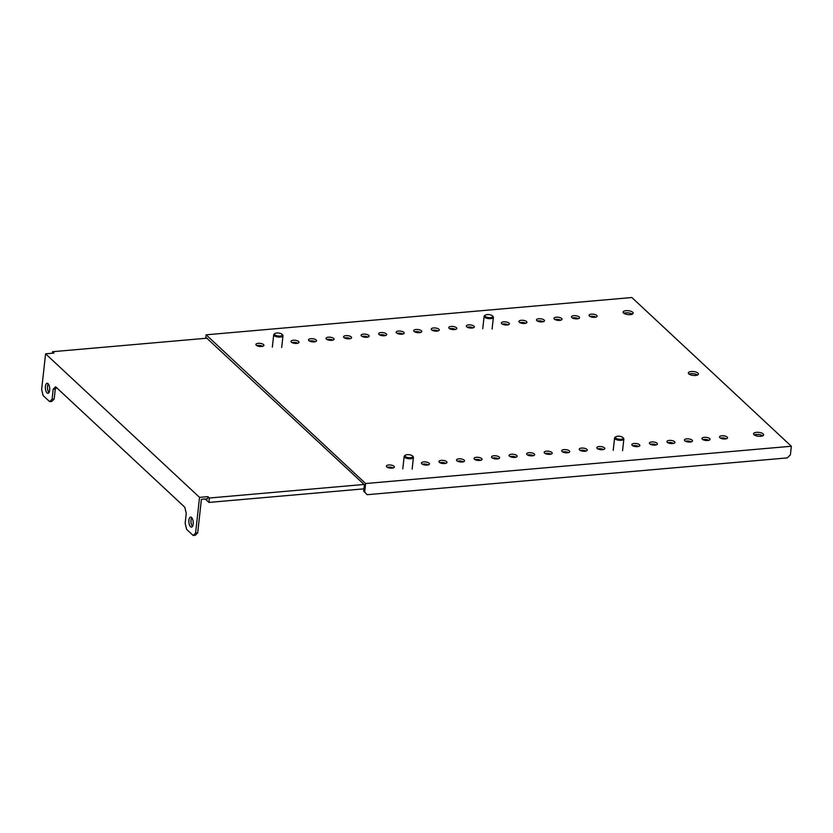 <?xml version="1.0" encoding="UTF-8"?>
<svg xmlns="http://www.w3.org/2000/svg" width="833" height="833" viewBox="0 0 833 833"><rect width="100%" height="100%" fill="white"/><g stroke="black" fill="none" stroke-linecap="round" stroke-linejoin="round"><path stroke-width="1.25" d="M760.716 436.294A5.05 1.947 -173.7 0 1 753.573 433.764A5.05 1.947 -173.7 0 1 756.479 432.337A5.05 1.947 -173.7 0 1 763.622 434.868A5.05 1.947 -173.7 0 1 760.716 436.294M754.292 434.92A5.05 1.947 -173.7 0 1 756.239 434.472A5.05 1.947 -173.7 0 1 762.674 435.846M707.696 440.501A4.04 1.562 -173.7 0 1 701.98 438.481A4.04 1.562 -173.7 0 1 704.302 437.335A4.04 1.562 -173.7 0 1 710.018 439.366A4.04 1.562 -173.7 0 1 707.696 440.501M702.969 439.668A4.04 1.562 -173.7 0 1 704.062 439.48A4.04 1.562 -173.7 0 1 708.789 440.313M690.161 442.042A4.04 1.562 -173.7 0 1 684.445 440.011A4.04 1.562 -173.7 0 1 686.767 438.876A4.04 1.562 -173.7 0 1 692.483 440.896A4.04 1.562 -173.7 0 1 690.161 442.042M685.434 441.209A4.04 1.562 -173.7 0 1 686.527 441.011A4.04 1.562 -173.7 0 1 691.255 441.844M672.627 443.572A4.04 1.562 -173.7 0 1 666.91 441.552A4.04 1.562 -173.7 0 1 669.232 440.407A4.04 1.562 -173.7 0 1 674.949 442.438A4.04 1.562 -173.7 0 1 672.627 443.572M667.899 442.739A4.04 1.562 -173.7 0 1 668.993 442.552A4.04 1.562 -173.7 0 1 673.72 443.385M655.092 445.114A4.04 1.562 -173.7 0 1 649.376 443.083A4.04 1.562 -173.7 0 1 651.698 441.948A4.04 1.562 -173.7 0 1 657.414 443.968A4.04 1.562 -173.7 0 1 655.092 445.114M650.365 444.281A4.04 1.562 -173.7 0 1 651.458 444.083A4.04 1.562 -173.7 0 1 656.185 444.916M637.557 446.644A4.04 1.562 -173.7 0 1 631.841 444.624A4.04 1.562 -173.7 0 1 634.163 443.479A4.04 1.562 -173.7 0 1 639.879 445.509A4.04 1.562 -173.7 0 1 637.557 446.644M632.83 445.811A4.04 1.562 -173.7 0 1 633.923 445.624A4.04 1.562 -173.7 0 1 638.651 446.457M602.488 449.716A4.04 1.562 -173.7 0 1 596.772 447.696A4.04 1.562 -173.7 0 1 599.094 446.55A4.04 1.562 -173.7 0 1 604.81 448.581A4.04 1.562 -173.7 0 1 602.488 449.716M597.761 448.883A4.04 1.562 -173.7 0 1 598.854 448.695A4.04 1.562 -173.7 0 1 603.581 449.528M584.953 451.257A4.04 1.562 -173.7 0 1 579.237 449.226A4.04 1.562 -173.7 0 1 581.559 448.092A4.04 1.562 -173.7 0 1 587.275 450.112A4.04 1.562 -173.7 0 1 584.953 451.257M580.226 450.424A4.04 1.562 -173.7 0 1 581.319 450.226A4.04 1.562 -173.7 0 1 586.047 451.059M567.419 452.788A4.04 1.562 -173.7 0 1 561.702 450.768A4.04 1.562 -173.7 0 1 564.024 449.622A4.04 1.562 -173.7 0 1 569.741 451.653A4.04 1.562 -173.7 0 1 567.419 452.788M562.692 451.955A4.04 1.562 -173.7 0 1 563.785 451.767A4.04 1.562 -173.7 0 1 568.512 452.6M549.884 454.329A4.04 1.562 -173.7 0 1 544.168 452.298A4.04 1.562 -173.7 0 1 546.49 451.163A4.04 1.562 -173.7 0 1 552.206 453.183A4.04 1.562 -173.7 0 1 549.884 454.329M545.157 453.496A4.04 1.562 -173.7 0 1 546.25 453.298A4.04 1.562 -173.7 0 1 550.977 454.131M532.349 455.859A4.04 1.562 -173.7 0 1 526.633 453.839A4.04 1.562 -173.7 0 1 528.955 452.694A4.04 1.562 -173.7 0 1 534.671 454.724A4.04 1.562 -173.7 0 1 532.349 455.859M527.622 455.026A4.04 1.562 -173.7 0 1 528.716 454.839A4.04 1.562 -173.7 0 1 533.443 455.672M514.815 457.4A4.04 1.562 -173.7 0 1 509.098 455.37A4.04 1.562 -173.7 0 1 511.42 454.235A4.04 1.562 -173.7 0 1 517.137 456.255A4.04 1.562 -173.7 0 1 514.815 457.4M510.088 456.567A4.04 1.562 -173.7 0 1 511.181 456.369A4.04 1.562 -173.7 0 1 515.908 457.202M497.28 458.931A4.04 1.562 -173.7 0 1 491.564 456.911A4.04 1.562 -173.7 0 1 493.886 455.766A4.04 1.562 -173.7 0 1 499.602 457.796A4.04 1.562 -173.7 0 1 497.28 458.931M492.553 458.098A4.04 1.562 -173.7 0 1 493.646 457.911A4.04 1.562 -173.7 0 1 498.373 458.744M479.746 460.472A4.04 1.562 -173.7 0 1 474.029 458.442A4.04 1.562 -173.7 0 1 476.351 457.307A4.04 1.562 -173.7 0 1 482.068 459.327A4.04 1.562 -173.7 0 1 479.746 460.472M475.018 459.639A4.04 1.562 -173.7 0 1 476.112 459.441A4.04 1.562 -173.7 0 1 480.839 460.274M462.211 462.003A4.04 1.562 -173.7 0 1 456.494 459.983A4.04 1.562 -173.7 0 1 458.816 458.837A4.04 1.562 -173.7 0 1 464.533 460.868A4.04 1.562 -173.7 0 1 462.211 462.003M457.484 461.17A4.04 1.562 -173.7 0 1 458.577 460.982A4.04 1.562 -173.7 0 1 463.304 461.815M444.676 463.544A4.04 1.562 -173.7 0 1 438.96 461.513A4.04 1.562 -173.7 0 1 441.282 460.378A4.04 1.562 -173.7 0 1 446.998 462.398A4.04 1.562 -173.7 0 1 444.676 463.544M439.949 462.711A4.04 1.562 -173.7 0 1 441.042 462.513A4.04 1.562 -173.7 0 1 445.77 463.346M427.142 465.074A4.04 1.562 -173.7 0 1 421.425 463.054A4.04 1.562 -173.7 0 1 423.747 461.909A4.04 1.562 -173.7 0 1 429.464 463.939A4.04 1.562 -173.7 0 1 427.142 465.074M422.414 464.241A4.04 1.562 -173.7 0 1 423.508 464.054A4.04 1.562 -173.7 0 1 428.235 464.887M392.072 468.146A4.04 1.562 -173.7 0 1 386.356 466.126A4.04 1.562 -173.7 0 1 388.678 464.981A4.04 1.562 -173.7 0 1 394.394 467.011A4.04 1.562 -173.7 0 1 392.072 468.146M387.345 467.313A4.04 1.562 -173.7 0 1 388.438 467.126A4.04 1.562 -173.7 0 1 393.166 467.959M725.231 438.97A4.04 1.562 -173.7 0 1 719.514 436.94A4.04 1.562 -173.7 0 1 721.836 435.805A4.04 1.562 -173.7 0 1 727.553 437.825A4.04 1.562 -173.7 0 1 725.231 438.97M720.503 438.137A4.04 1.562 -173.7 0 1 721.597 437.939A4.04 1.562 -173.7 0 1 726.324 438.772M691.255 371.508A5.05 1.947 6.3 0 0 688.35 372.934A5.05 1.947 6.3 0 0 695.493 375.464A5.05 1.947 6.3 0 0 698.398 374.038A5.05 1.947 6.3 0 0 691.255 371.508M697.44 375.017A5.05 1.947 6.3 0 0 691.015 373.653A5.05 1.947 6.3 0 0 689.058 374.09M626.02 310.678A5.05 1.947 6.3 0 0 623.115 312.104A5.05 1.947 6.3 0 0 630.258 314.635A5.05 1.947 6.3 0 0 633.163 313.208A5.05 1.947 6.3 0 0 626.02 310.678M632.216 314.187A5.05 1.947 6.3 0 0 625.781 312.823A5.05 1.947 6.3 0 0 623.834 313.26M573.843 315.686A4.04 1.562 6.3 0 0 571.521 316.821A4.04 1.562 6.3 0 0 577.227 318.852A4.04 1.562 6.3 0 0 579.549 317.706A4.04 1.562 6.3 0 0 573.843 315.686M578.331 318.654A4.04 1.562 6.3 0 0 573.604 317.821A4.04 1.562 6.3 0 0 572.51 318.008M591.378 314.145A4.04 1.562 6.3 0 0 589.056 315.291A4.04 1.562 6.3 0 0 594.762 317.311A4.04 1.562 6.3 0 0 597.084 316.176A4.04 1.562 6.3 0 0 591.378 314.145M595.866 317.123A4.04 1.562 6.3 0 0 591.138 316.29A4.04 1.562 6.3 0 0 590.045 316.478M556.309 317.217A4.04 1.562 6.3 0 0 553.987 318.362A4.04 1.562 6.3 0 0 559.693 320.382A4.04 1.562 6.3 0 0 562.015 319.247A4.04 1.562 6.3 0 0 556.309 317.217M560.796 320.195A4.04 1.562 6.3 0 0 556.069 319.362A4.04 1.562 6.3 0 0 554.976 319.549M538.774 318.758A4.04 1.562 6.3 0 0 536.452 319.893A4.04 1.562 6.3 0 0 542.158 321.913A4.04 1.562 6.3 0 0 544.48 320.778A4.04 1.562 6.3 0 0 538.774 318.758M543.262 321.725A4.04 1.562 6.3 0 0 538.535 320.892A4.04 1.562 6.3 0 0 537.441 321.08M521.239 320.288A4.04 1.562 6.3 0 0 518.917 321.423A4.04 1.562 6.3 0 0 524.623 323.454A4.04 1.562 6.3 0 0 526.945 322.319A4.04 1.562 6.3 0 0 521.239 320.288M525.727 323.266A4.04 1.562 6.3 0 0 521 322.433A4.04 1.562 6.3 0 0 519.907 322.621M503.705 321.83A4.04 1.562 6.3 0 0 501.383 322.965A4.04 1.562 6.3 0 0 507.089 324.985A4.04 1.562 6.3 0 0 509.411 323.85A4.04 1.562 6.3 0 0 503.705 321.83M508.192 324.797A4.04 1.562 6.3 0 0 503.465 323.964A4.04 1.562 6.3 0 0 502.372 324.152M468.635 324.901A4.04 1.562 6.3 0 0 466.313 326.036A4.04 1.562 6.3 0 0 472.019 328.056A4.04 1.562 6.3 0 0 474.341 326.921A4.04 1.562 6.3 0 0 468.635 324.901M473.123 327.869A4.04 1.562 6.3 0 0 468.396 327.036A4.04 1.562 6.3 0 0 467.303 327.223M451.101 326.432A4.04 1.562 6.3 0 0 448.779 327.567A4.04 1.562 6.3 0 0 454.485 329.597A4.04 1.562 6.3 0 0 456.807 328.462A4.04 1.562 6.3 0 0 451.101 326.432M455.589 329.41A4.04 1.562 6.3 0 0 450.861 328.577A4.04 1.562 6.3 0 0 449.768 328.764M433.566 327.973A4.04 1.562 6.3 0 0 431.244 329.108A4.04 1.562 6.3 0 0 436.95 331.128A4.04 1.562 6.3 0 0 439.272 329.993A4.04 1.562 6.3 0 0 433.566 327.973M438.054 330.94A4.04 1.562 6.3 0 0 433.327 330.107A4.04 1.562 6.3 0 0 432.233 330.295M416.031 329.504A4.04 1.562 6.3 0 0 413.709 330.639A4.04 1.562 6.3 0 0 419.416 332.669A4.04 1.562 6.3 0 0 421.737 331.534A4.04 1.562 6.3 0 0 416.031 329.504M420.519 332.482A4.04 1.562 6.3 0 0 415.792 331.649A4.04 1.562 6.3 0 0 414.699 331.836M398.497 331.045A4.04 1.562 6.3 0 0 396.175 332.18A4.04 1.562 6.3 0 0 401.881 334.2A4.04 1.562 6.3 0 0 404.203 333.065A4.04 1.562 6.3 0 0 398.497 331.045M402.985 334.012A4.04 1.562 6.3 0 0 398.257 333.179A4.04 1.562 6.3 0 0 397.164 333.367M380.962 332.575A4.04 1.562 6.3 0 0 378.64 333.71A4.04 1.562 6.3 0 0 384.346 335.741A4.04 1.562 6.3 0 0 386.668 334.606A4.04 1.562 6.3 0 0 380.962 332.575M385.45 335.553A4.04 1.562 6.3 0 0 380.723 334.72A4.04 1.562 6.3 0 0 379.629 334.908M363.427 334.116A4.04 1.562 6.3 0 0 361.106 335.251A4.04 1.562 6.3 0 0 366.812 337.271A4.04 1.562 6.3 0 0 369.134 336.136A4.04 1.562 6.3 0 0 363.427 334.116M367.915 337.084A4.04 1.562 6.3 0 0 363.188 336.251A4.04 1.562 6.3 0 0 362.095 336.438M345.893 335.647A4.04 1.562 6.3 0 0 343.571 336.782A4.04 1.562 6.3 0 0 349.277 338.812A4.04 1.562 6.3 0 0 351.599 337.677A4.04 1.562 6.3 0 0 345.893 335.647M350.381 338.625A4.04 1.562 6.3 0 0 345.653 337.792A4.04 1.562 6.3 0 0 344.56 337.979M328.358 337.188A4.04 1.562 6.3 0 0 326.036 338.323A4.04 1.562 6.3 0 0 331.742 340.343A4.04 1.562 6.3 0 0 334.064 339.208A4.04 1.562 6.3 0 0 328.358 337.188M332.846 340.156A4.04 1.562 6.3 0 0 328.119 339.323A4.04 1.562 6.3 0 0 327.025 339.51M310.824 338.719A4.04 1.562 6.3 0 0 308.502 339.854A4.04 1.562 6.3 0 0 314.208 341.884A4.04 1.562 6.3 0 0 316.53 340.749A4.04 1.562 6.3 0 0 310.824 338.719M315.311 341.697A4.04 1.562 6.3 0 0 310.584 340.864A4.04 1.562 6.3 0 0 309.491 341.051M293.289 340.26A4.04 1.562 6.3 0 0 290.967 341.395A4.04 1.562 6.3 0 0 296.673 343.415A4.04 1.562 6.3 0 0 298.995 342.28A4.04 1.562 6.3 0 0 293.289 340.26M297.777 343.227A4.04 1.562 6.3 0 0 293.049 342.394A4.04 1.562 6.3 0 0 291.956 342.582M258.22 343.331A4.04 1.562 6.3 0 0 255.898 344.466A4.04 1.562 6.3 0 0 261.604 346.486A4.04 1.562 6.3 0 0 263.926 345.351A4.04 1.562 6.3 0 0 258.22 343.331M262.707 346.299A4.04 1.562 6.3 0 0 257.98 345.466A4.04 1.562 6.3 0 0 256.887 345.653M789.715 444.728L631.862 297.527L206.126 334.814L365.614 483.536L791.35 446.249L789.715 444.728M206.823 338.198L364.396 484.764L363.688 491.178L364.667 492.095L365.614 483.536M205.741 338.302L206.126 334.814M364.667 492.095L367.155 494.698L787.289 457.9L790.402 454.808L791.35 446.249M367.155 494.698L363.688 491.178M48.21 383.805A5.05 2.145 -95 0 0 47.502 388.272A5.05 2.145 -95 0 0 48.97 392.562M48.054 383.638A5.05 2.145 -95 0 0 47.096 383.242A5.05 2.145 -95 0 0 45.357 387.355A5.05 2.145 -95 0 0 47.023 392.905A5.05 2.145 -95 0 0 47.981 393.311A5.05 2.145 -95 0 0 49.72 389.188A5.05 2.145 -95 0 0 48.054 383.638M191.715 517.626A5.05 2.145 -95 0 0 191.017 522.093A5.05 2.145 -95 0 0 192.485 526.383M191.559 517.46A5.05 2.145 -95 0 0 190.601 517.064A5.05 2.145 -95 0 0 188.862 521.177A5.05 2.145 -95 0 0 190.538 526.727A5.05 2.145 -95 0 0 191.486 527.133A5.05 2.145 -95 0 0 193.225 523.009A5.05 2.145 -95 0 0 191.559 517.46M259.604 346.445A5.446 2.103 -173.7 0 1 259.532 345.987A5.446 2.103 -173.7 0 1 259.761 345.487M312.208 341.832A5.446 2.103 -173.7 0 1 312.136 341.384A5.446 2.103 -173.7 0 1 312.365 340.884M364.812 337.23A5.446 2.103 -173.7 0 1 364.739 336.771A5.446 2.103 -173.7 0 1 364.969 336.272M390.063 468.104A5.446 2.103 -173.7 0 1 389.99 467.646A5.446 2.103 -173.7 0 1 390.219 467.146M442.667 463.492A5.446 2.103 -173.7 0 1 442.594 463.044A5.446 2.103 -173.7 0 1 442.823 462.534M495.271 458.889A5.446 2.103 -173.7 0 1 495.198 458.431A5.446 2.103 -173.7 0 1 495.427 457.931M52.364 353.223L52.531 351.713L53.999 353.088L45.586 353.817L199.535 497.374L207.948 496.635L209.416 498.009L208.927 502.424L363.948 488.846M637.693 446.634L636.818 445.822M507.235 324.974L506.36 324.162M45.586 353.817L41.65 389.469L43.139 395.571L49.657 401.652L52.083 399.194L53.187 389.219L55.613 386.762L184.77 507.203L186.259 513.305L185.155 523.291L186.644 529.392L193.162 535.473L195.599 533.026L197.702 532.839L201.399 499.331L207.709 498.78L207.948 496.635M205.241 498.998L208.927 502.424M209.416 498.009L364.073 484.462M52.531 351.713L207.188 338.167M417.416 332.617A5.446 2.103 -173.7 0 1 417.333 332.169A5.446 2.103 -173.7 0 1 417.572 331.669M547.875 454.277A5.446 2.103 -173.7 0 1 547.802 453.829A5.446 2.103 -173.7 0 1 548.031 453.319M600.478 449.674A5.446 2.103 -173.7 0 1 600.406 449.216A5.446 2.103 -173.7 0 1 600.635 448.716M470.02 328.015A5.446 2.103 -173.7 0 1 469.937 327.556A5.446 2.103 -173.7 0 1 470.176 327.057M195.599 533.026L199.535 497.374M52.083 399.194L54.187 399.017L55.29 389.032L53.187 389.219M54.187 399.017L51.761 401.464L49.657 401.652M197.702 532.839L195.266 535.286L193.162 535.473M56.613 387.699L55.29 389.032M489.044 314.614A3.884 1.499 6.3 0 0 485.4 315.093A3.884 1.499 6.3 0 0 488.638 317.592A3.884 1.499 6.3 0 0 492.418 315.863A3.884 1.499 6.3 0 0 489.044 314.614M485.4 315.093L484.629 315.603A4.665 1.801 6.3 0 0 484.119 316.301A4.665 1.801 6.3 0 0 488.513 318.602A4.665 1.801 6.3 0 0 493.396 317.331A4.665 1.801 6.3 0 0 493.053 316.53L492.418 315.863M615.868 438.137A3.884 1.499 6.3 0 0 620.929 439.283A3.884 1.499 6.3 0 0 622.876 437.523A3.884 1.499 6.3 0 0 622.73 437.387A3.884 1.499 6.3 0 0 619.283 436.253A3.884 1.499 6.3 0 0 615.858 436.752A3.884 1.499 6.3 0 0 615.868 438.137M615.858 436.752L615.087 437.263A4.665 1.801 6.3 0 0 614.587 437.96A4.665 1.801 6.3 0 0 615.108 438.929A4.665 1.801 6.3 0 0 620.231 440.334A4.665 1.801 6.3 0 0 623.855 438.981A4.665 1.801 6.3 0 0 623.511 438.189A4.665 1.801 6.3 0 0 623.334 438.023M405.452 456.567A3.884 1.499 6.3 0 0 410.513 457.713A3.884 1.499 6.3 0 0 412.46 455.953A3.884 1.499 6.3 0 0 412.314 455.807A3.884 1.499 6.3 0 0 408.868 454.683A3.884 1.499 6.3 0 0 405.442 455.182A3.884 1.499 6.3 0 0 405.452 456.567M405.442 455.182L404.682 455.693A4.665 1.801 6.3 0 0 404.172 456.39A4.665 1.801 6.3 0 0 404.692 457.359A4.665 1.801 6.3 0 0 409.815 458.764A4.665 1.801 6.3 0 0 413.439 457.411A4.665 1.801 6.3 0 0 413.095 456.619A4.665 1.801 6.3 0 0 412.918 456.453M278.628 333.044A3.884 1.499 6.3 0 0 274.984 333.523A3.884 1.499 6.3 0 0 278.222 336.022A3.884 1.499 6.3 0 0 282.002 334.293A3.884 1.499 6.3 0 0 278.628 333.044M274.984 333.523L274.213 334.033A4.665 1.801 6.3 0 0 273.703 334.731A4.665 1.801 6.3 0 0 278.097 337.032A4.665 1.801 6.3 0 0 282.981 335.761A4.665 1.801 6.3 0 0 282.637 334.96L282.002 334.293M493.396 317.331L492.105 329.014M484.119 316.301L482.755 328.712M622.876 437.523L623.511 438.189M614.587 437.96L613.213 450.361M623.855 438.981L622.563 450.674M412.46 455.953L413.095 456.619M404.172 456.39L402.797 468.792M413.439 457.411L412.148 469.104M282.981 335.761L281.689 347.444M273.703 334.731L272.339 347.142"/></g></svg>
